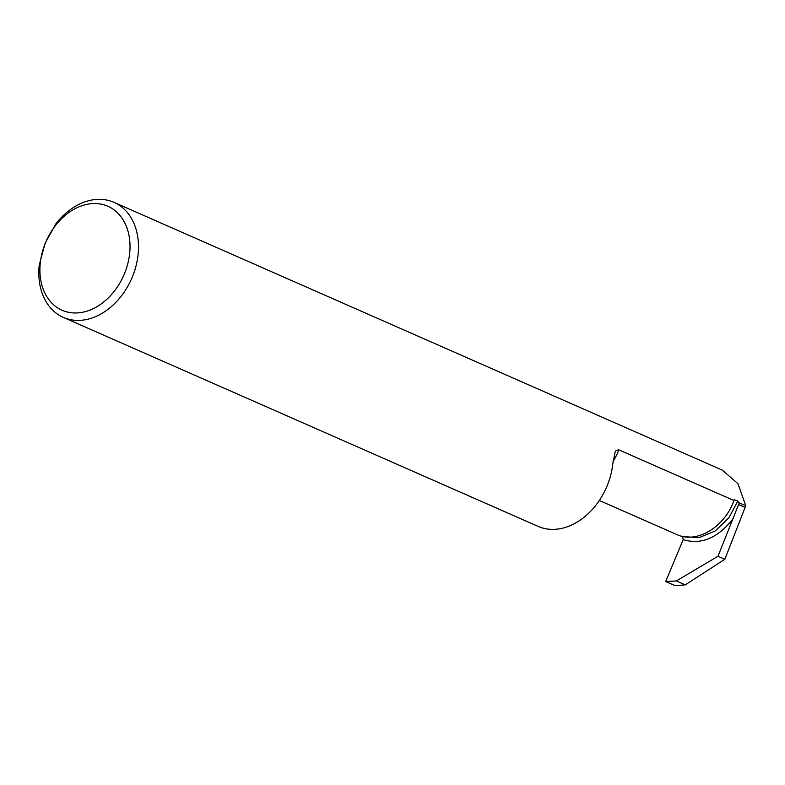 <?xml version="1.0" encoding="UTF-8"?>
<svg xmlns="http://www.w3.org/2000/svg" width="785" height="785" viewBox="0 0 785 785"><rect width="100%" height="100%" fill="white"/><g stroke="black" fill="none" stroke-linecap="round" stroke-linejoin="round"><path stroke-width="1.18" d="M113.972 202.344L722.298 470.117L737.939 483.668L745.75 505.707L739.254 502.842L737.802 501.016L734.181 499.731L733.975 500.526L618.806 449.825L616.048 450.541L615.126 452.111L612.81 463.758A62.849 46.894 113.8 0 1 538.088 526.372L63.33 317.395A62.849 46.894 -66.2 0 0 132.577 276.389A62.849 46.894 -66.2 0 0 113.972 202.344A62.849 46.894 -66.2 0 0 55.823 223.902L45.088 243.34L39.25 264.928A62.849 46.894 -66.2 0 0 63.33 317.395M45.265 243.33A56.814 42.39 -66.2 0 0 63.693 310.909A56.814 42.39 -66.2 0 0 124.678 273.18A56.814 42.39 -66.2 0 0 106.24 205.601A56.814 42.39 -66.2 0 0 45.265 243.33M599.338 500.487L678.093 535.105C697.306 543.092 723.731 527.334 733.318 502.214L733.975 500.526M682.558 536.194L683.205 539.609L665.7 581.518L675.149 585.679L685.236 584.864L724.849 559.283L745.112 507.404L738.597 504.539L739.254 502.842M745.75 505.707L745.112 507.404M665.7 581.518L676.336 580.949L717.971 556.261L724.849 559.283M717.971 556.261L738.597 504.539M676.336 580.949L685.236 584.864M613.065 461.58A50.328 37.552 -66.2 0 0 618.148 451.522A50.328 37.552 -66.2 0 0 618.806 449.825M683.912 536.665L699.072 537.637L715.292 530.945L729.029 517.639L737.802 501.016M683.205 539.609C701.427 545.192 718.275 537.951 733.759 517.874"/></g></svg>

